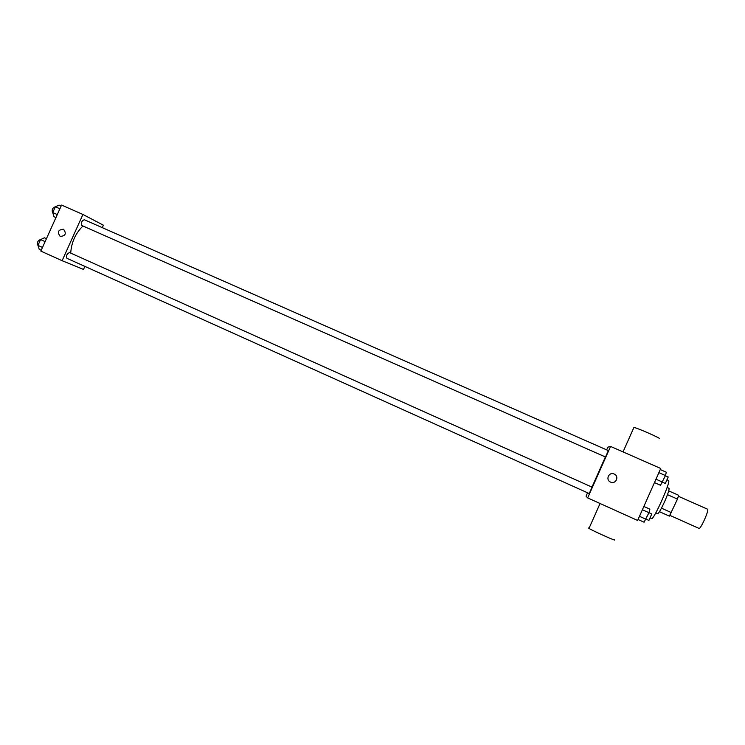 <?xml version="1.0" encoding="UTF-8"?>
<svg xmlns="http://www.w3.org/2000/svg" width="745" height="745" viewBox="0 0 745 745"><rect width="100%" height="100%" fill="white"/><g stroke="black" fill="none" stroke-linecap="round" stroke-linejoin="round"><path stroke-width="1.12" d="M669.876 515.372L698.996 528.401C700.524 529.695 709.538 509.478 707.554 509.198L678.388 496.272M667.473 494.661L677.466 499.094L678.648 495.295L668.721 490.89M677.466 499.094L669.392 516.127L659.474 511.685M661.467 508.174L671.441 512.635M667.12 487.463L668.982 488.292C669.448 489.372 668.014 493.767 664.68 501.487C661.132 509.235 658.794 513.314 657.658 513.705L655.796 512.877M651.53 518.576L651.549 518.595C653.505 520.764 671.45 480.488 668.526 480.488L667.278 479.938M606.663 449.878L607.873 447.168L610.574 446.423L660.74 468.484L637.627 520.457L587.656 497.902L586.064 496.17L587.563 492.799M610.574 446.423L587.656 497.902M610.583 482.099L610.518 482.071C605.061 479.761 609.14 471.296 614.355 474.118C619.57 476.465 615.705 484.632 610.583 482.099C615.705 484.632 619.57 476.465 614.355 474.118L614.355 474.118M591.968 487.118L605.387 456.964M605.508 457.011L608.358 450.623L84.269 219.71C81.708 220.827 80.86 222.746 81.727 225.465L605.508 457.011M589.239 493.553L592.079 487.165L69.536 252.574C66.929 253.7 66.054 255.619 66.929 258.31L589.239 493.553M589.137 528.084L588.485 528L588.997 528.391C593.02 531.017 619.309 542.714 613.927 539.482M659.437 438.684C661.662 438.675 638.037 428.226 633.939 427.397L633.753 427.826M70.728 253.114C71.371 242.47 75.441 233.436 82.946 226.005M102.288 227.644L103.387 225.195L82.928 214.467L62.124 260.703L83.496 269.429L84.865 266.384M62.124 260.703L40.854 251.102L61.565 205.071L82.928 214.467M60.224 236.426L60.205 236.416C57.039 232.067 58.138 229.674 63.511 229.237C66.659 233.558 65.56 235.951 60.224 236.426C65.56 235.96 66.659 233.558 63.521 229.237L63.511 229.237C58.138 229.674 57.039 232.067 60.215 236.416M46.432 238.698L44.402 237.795L40.584 239.583L37.976 245.384L39.215 249.333L41.236 250.246M37.893 245.235L37.874 245.226C36.905 242.507 37.772 240.607 40.472 239.527L45.119 241.622M37.976 245.384L42.502 247.424M61.137 206.03L59.106 205.136L55.363 206.765L52.755 212.567L53.91 216.665L55.94 217.568M55.363 206.765L59.907 208.768M52.755 212.567L57.291 214.569M52.783 212.679L52.588 212.595C51.629 209.839 52.476 207.93 55.121 206.868L55.279 206.942M643.848 506.451L649.882 509.161L648.96 512.7L644.08 522.217L638.055 519.498M642.386 509.757L651.773 513.957L648.904 520.429L646.092 519.163M639.471 516.304L646.036 519.265M660.256 469.555L666.309 472.218L665.471 475.561L660.508 485.265L654.464 482.592M658.878 472.656L665.471 475.561M655.972 479.203L662.556 482.117M662.501 482.211L665.332 483.458L668.218 476.996L665.387 475.757M650.329 518.045L651.549 518.595M600.07 503.508L588.997 528.391M623.034 451.908L633.939 427.397"/></g></svg>
